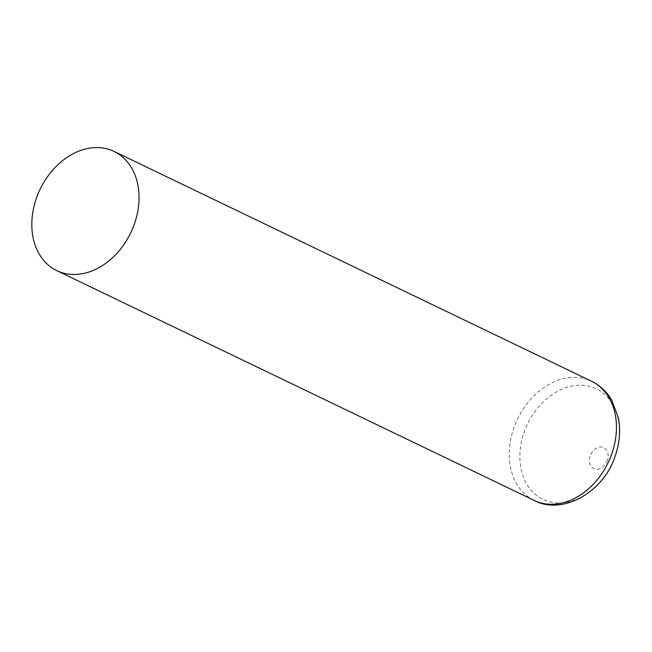 <?xml version="1.0" encoding="UTF-8"?>
<svg xmlns="http://www.w3.org/2000/svg" width="652" height="652" viewBox="0 0 652 652"><rect width="100%" height="100%" fill="white"/><g stroke="black" fill="none" stroke-linecap="round" stroke-linejoin="round"><path stroke-width="0.49" stroke-dasharray="3.26 2.44" d="M607.46 460.108A11.589 8.81 115.7 0 1 591.323 466.612A11.589 8.81 115.7 0 1 597.55 447.655A11.589 8.81 115.7 0 1 607.46 460.108M534.167 500.41A66.129 50.277 115.7 0 1 517.549 419.024A66.129 50.277 115.7 0 1 591.527 381.241M615.61 454.591A61.386 46.667 115.7 0 1 530.141 489.033A61.386 46.667 115.7 0 1 563.149 388.657A61.386 46.667 115.7 0 1 615.61 454.591"/><path stroke-width="0.98" d="M64.898 273.457A66.129 50.277 115.7 0 1 56.748 270.604A66.129 50.277 115.7 0 1 40.131 189.219A66.129 50.277 115.7 0 1 114.108 151.435A66.129 50.277 115.7 0 1 133.016 227.638A66.129 50.277 115.7 0 1 64.898 273.457M114.108 151.435L591.527 381.241A66.129 50.277 115.7 0 1 612.375 452.138A66.129 50.277 115.7 0 1 542.317 503.262A66.129 50.277 115.7 0 1 534.167 500.41L56.748 270.604M591.527 381.241C600.093 385.446 606.849 391.787 611.804 400.255L618.365 417.932C620.622 429.921 619.734 442.097 615.7 454.477C604.836 491.657 562.7 515.822 534.167 500.41"/></g></svg>
